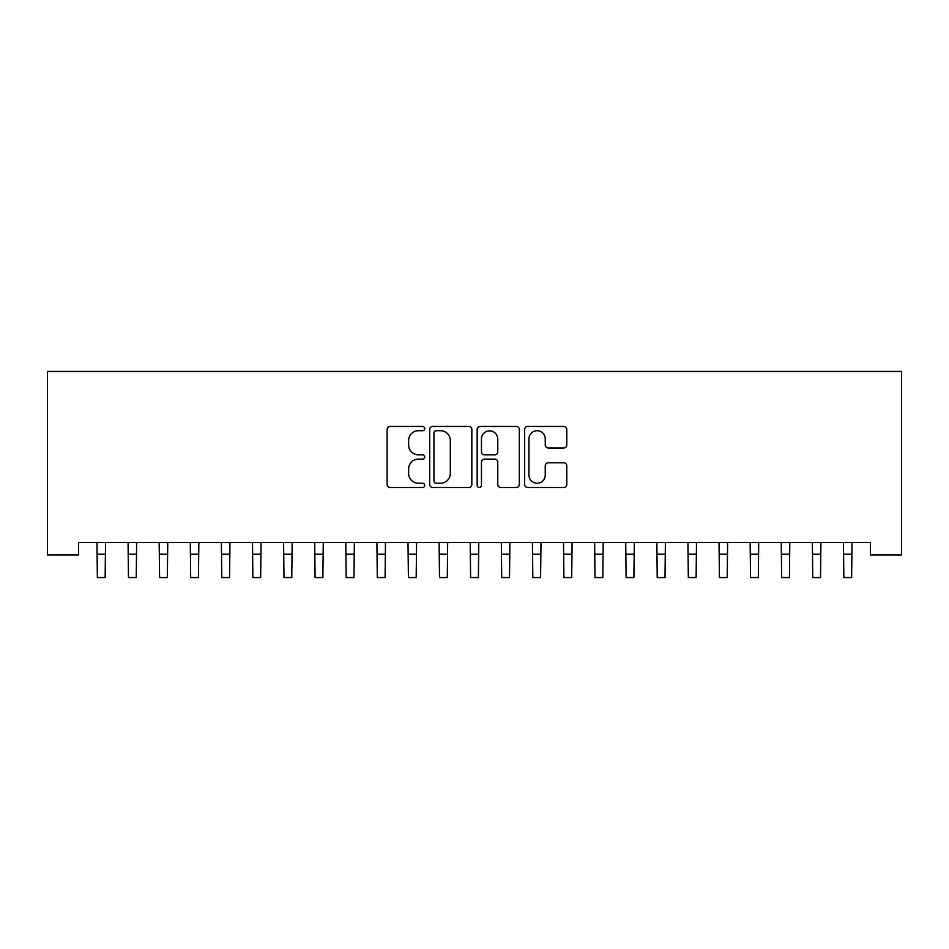 <?xml version="1.0" encoding="UTF-8"?>
<svg xmlns="http://www.w3.org/2000/svg" width="949" height="949" viewBox="0 0 949 949"><rect width="100%" height="100%" fill="white"/><g stroke="black" fill="none" stroke-linecap="round" stroke-linejoin="round"><path stroke-width="1.42" d="M424.737 428.58A2.135 2.135 0 0 0 422.602 426.445L390.158 426.445A3.049 3.049 0 0 0 387.109 429.494L387.109 484.453A3.049 3.049 0 0 0 390.158 487.501L422.602 487.501A2.135 2.135 0 0 0 424.737 485.366A2.135 2.135 0 0 0 422.602 483.231L418.402 483.231A9.775 9.775 0 0 1 408.628 473.456L408.628 468.877A9.775 9.775 0 0 1 418.402 459.114L422.602 459.114A2.135 2.135 0 0 0 424.737 456.979A2.135 2.135 0 0 0 422.602 454.832L418.402 454.832A9.775 9.775 0 0 1 408.628 445.069L408.628 440.49A9.775 9.775 0 0 1 418.402 430.716L422.602 430.716A2.135 2.135 0 0 0 424.737 428.58M563.73 447.964A3.049 3.049 0 0 0 566.778 444.915L566.778 429.494A3.049 3.049 0 0 0 563.73 426.445L527.703 426.445A3.049 3.049 0 0 0 524.643 429.494L524.643 484.453A3.049 3.049 0 0 0 527.703 487.501L563.73 487.501A3.049 3.049 0 0 0 566.778 484.453L566.778 465.829A3.049 3.049 0 0 0 563.73 462.78L548.308 462.78A3.049 3.049 0 0 0 545.248 465.829L545.248 475.058A8.161 8.161 0 0 1 537.087 483.231A8.161 8.161 0 0 1 528.925 475.058L528.925 438.889A8.161 8.161 0 0 1 537.087 430.716A8.161 8.161 0 0 1 545.248 438.889L545.248 444.915A3.049 3.049 0 0 0 548.308 447.964L563.73 447.964M870.447 542.508L78.553 542.508L78.553 554.951L47.45 554.951L47.45 371.439L901.55 371.439L901.55 554.951L870.447 554.951L870.447 542.508M471.831 429.494A3.049 3.049 0 0 0 468.77 426.445L432.756 426.445A3.049 3.049 0 0 0 429.695 429.494L429.695 484.453A3.049 3.049 0 0 0 432.756 487.501L468.77 487.501A3.049 3.049 0 0 0 471.831 484.453L471.831 429.494M480.23 426.445L516.244 426.445A3.049 3.049 0 0 1 519.305 429.494L519.305 484.453A3.049 3.049 0 0 1 516.244 487.501L500.835 487.501A3.049 3.049 0 0 1 497.774 484.453L497.774 462.163A3.049 3.049 0 0 0 494.726 459.114L484.5 459.114A3.049 3.049 0 0 0 481.451 462.163L481.451 485.366A2.135 2.135 0 0 1 479.304 487.501A2.135 2.135 0 0 1 477.169 485.366L477.169 429.494A3.049 3.049 0 0 1 480.23 426.445M436.113 430.716A2.135 2.135 0 0 0 433.966 432.851L433.966 481.096A2.135 2.135 0 0 0 436.113 483.231L440.538 483.231A9.775 9.775 0 0 0 450.301 473.456L450.301 440.49A9.775 9.775 0 0 0 440.538 430.716L436.113 430.716M497.774 439.031A8.161 8.161 0 0 0 489.613 430.87A8.161 8.161 0 0 0 481.451 439.031L481.451 451.783A3.049 3.049 0 0 0 484.5 454.832L494.726 454.832A3.049 3.049 0 0 0 497.774 451.783L497.774 439.031M96.976 542.508L97.367 577.561L105.149 577.561L105.541 542.508M128.079 542.508L128.471 577.561L136.253 577.561L136.644 542.508M159.183 542.508L159.574 577.561L167.356 577.561L167.748 542.508M190.286 542.508L190.678 577.561L198.46 577.561L198.851 542.508M221.39 542.508L221.781 577.561L229.563 577.561L229.955 542.508M252.493 542.508L252.885 577.561L260.667 577.561L261.058 542.508M283.597 542.508L283.988 577.561L291.77 577.561L292.162 542.508M314.7 542.508L315.092 577.561L322.874 577.561L323.265 542.508M345.804 542.508L346.195 577.561L353.977 577.561L354.368 542.508M376.907 542.508L377.299 577.561L385.08 577.561L385.472 542.508M408.011 542.508L408.402 577.561L416.184 577.561L416.575 542.508M439.114 542.508L439.506 577.561L447.287 577.561L447.679 542.508M470.218 542.508L470.609 577.561L478.391 577.561L478.782 542.508M501.321 542.508L501.713 577.561L509.494 577.561L509.886 542.508M532.425 542.508L532.816 577.561L540.598 577.561L540.989 542.508M563.528 542.508L563.92 577.561L571.701 577.561L572.093 542.508M594.632 542.508L595.023 577.561L602.805 577.561L603.196 542.508M625.735 542.508L626.126 577.561L633.908 577.561L634.3 542.508M656.838 542.508L657.23 577.561L665.012 577.561L665.403 542.508M687.942 542.508L688.333 577.561L696.115 577.561L696.507 542.508M719.045 542.508L719.437 577.561L727.219 577.561L727.61 542.508M750.149 542.508L750.54 577.561L758.322 577.561L758.714 542.508M781.252 542.508L781.644 577.561L789.426 577.561L789.817 542.508M812.356 542.508L812.747 577.561L820.529 577.561L820.921 542.508M843.459 542.508L843.851 577.561L851.633 577.561L852.024 542.508M97.367 554.228L105.149 554.228M128.471 554.228L136.253 554.228M159.574 554.228L167.356 554.228M190.678 554.228L198.46 554.228M221.781 554.228L229.563 554.228M252.885 554.228L260.667 554.228M283.988 554.228L291.77 554.228M315.092 554.228L322.874 554.228M346.195 554.228L353.977 554.228M377.299 554.228L385.08 554.228M408.402 554.228L416.184 554.228M439.506 554.228L447.287 554.228M470.609 554.228L478.391 554.228M501.713 554.228L509.494 554.228M532.816 554.228L540.598 554.228M563.92 554.228L571.701 554.228M595.023 554.228L602.805 554.228M626.126 554.228L633.908 554.228M657.23 554.228L665.012 554.228M688.333 554.228L696.115 554.228M719.437 554.228L727.219 554.228M750.54 554.228L758.322 554.228M781.644 554.228L789.426 554.228M812.747 554.228L820.529 554.228M843.851 554.228L851.633 554.228"/></g></svg>
